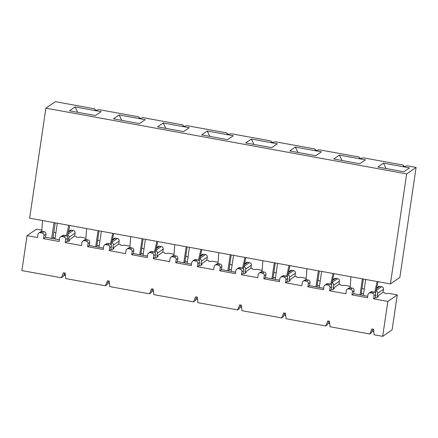 <?xml version="1.0" encoding="UTF-8"?>
<svg xmlns="http://www.w3.org/2000/svg" width="438" height="438" viewBox="0 0 438 438"><rect width="100%" height="100%" fill="white"/><g stroke="black" fill="none" stroke-linecap="round" stroke-linejoin="round"><path stroke-width="0.66" d="M376.685 287.843L378.328 286.709A2.245 2.168 55.5 0 1 379.921 286.375L381.657 286.693A2.245 2.168 55.5 0 1 383.502 289.272L383.053 292.327L384.35 292.562L384.898 293.318L386.634 293.635L388.687 293.35L397.271 294.916L392.114 329.847L382.681 336.34L374.096 334.774L373.565 329.299L371.829 328.982L369.76 333.986L330.038 326.743L329.507 321.268L327.777 320.95L325.702 325.954L285.981 318.711L285.456 313.236L283.72 312.918L281.645 317.922L241.924 310.684L241.398 305.204L239.663 304.892L237.588 309.89L197.866 302.653L197.341 297.172L195.605 296.86L193.53 301.859L153.809 294.621L153.284 289.14L151.548 288.828L149.473 293.827L109.752 286.589L109.226 281.114L107.491 280.796L105.416 285.795L65.695 278.557L65.169 273.082L63.433 272.764L61.358 277.769L63.34 276.4L64.753 273.005M332.628 279.811L334.271 278.678A2.245 2.168 55.5 0 1 335.864 278.344L337.599 278.661A2.245 2.168 55.5 0 1 339.445 281.24L338.996 284.295L340.293 284.53L340.841 285.286L342.576 285.603L344.629 285.324L350.258 286.348M361.996 288.489L364.301 288.905M288.571 271.779L290.213 270.646A2.245 2.168 55.5 0 1 291.807 270.312L293.542 270.629A2.245 2.168 55.5 0 1 295.387 273.208L294.938 276.263L296.236 276.498L296.783 277.254L298.519 277.572L300.572 277.292L306.2 278.316M317.939 280.457L320.244 280.878M244.519 263.747L246.156 262.614A2.245 2.168 55.5 0 1 247.749 262.28L249.485 262.597A2.245 2.168 55.5 0 1 251.33 265.176L250.881 268.231L252.184 268.467L252.726 269.228L254.462 269.54L256.52 269.26L262.143 270.284M273.881 272.425L276.186 272.847M200.462 255.715L202.104 254.588A2.245 2.168 55.5 0 1 203.697 254.248L205.427 254.566A2.245 2.168 55.5 0 1 207.273 257.144L206.824 260.199L208.127 260.435L208.669 261.196L210.404 261.508L212.463 261.229L218.086 262.252M229.824 264.393L232.129 264.815M156.404 247.684L158.047 246.556A2.245 2.168 55.5 0 1 159.64 246.216L161.37 246.534A2.245 2.168 55.5 0 1 163.221 249.112L162.766 252.168L164.069 252.403L164.611 253.164L166.347 253.476L168.406 253.197L174.028 254.221M185.767 256.361L188.072 256.783M112.347 239.652L113.989 238.524A2.245 2.168 55.5 0 1 115.583 238.184L117.318 238.502A2.245 2.168 55.5 0 1 119.163 241.081L118.709 244.136L120.012 244.377L120.559 245.132L122.29 245.45L124.348 245.165L129.976 246.189M141.715 248.33L144.014 248.751M68.574 231.428L69.932 230.492A2.245 2.168 55.5 0 1 71.525 230.153L73.261 230.47A2.245 2.168 55.5 0 1 75.106 233.049L74.652 236.104L75.955 236.345L76.502 237.1L78.238 237.418L80.291 237.133L85.919 238.157M97.658 240.298L99.963 240.719M372.962 329.19L371.457 332.814L369.76 333.986M373.751 331.238L372.092 331.287M328.905 321.158L327.4 324.782L325.702 325.954M329.694 323.206L328.035 323.26M284.848 313.126L283.342 316.756L281.645 317.922M285.642 315.174L283.977 315.229M240.791 305.094L239.285 308.724L237.588 309.89M241.584 307.142L239.92 307.197M196.733 297.063L195.228 300.692L193.53 301.859M197.527 299.11L195.863 299.165M152.676 289.031L151.17 292.661L149.473 293.827M153.47 291.078L151.805 291.133M108.619 280.999L107.113 284.629L105.416 285.795M109.412 283.047L107.748 283.101M338.996 284.295L333.143 288.319L334.358 288.543L332.469 289.841L331.254 289.617L329.557 290.788L345.861 293.761L346.316 290.706A2.245 2.168 55.5 0 1 348.801 288.916L350.537 289.233A2.245 2.168 55.5 0 1 352.382 291.812L351.933 294.867L367.542 297.714L367.997 294.659A2.245 2.168 55.5 0 1 370.488 292.869L372.218 293.186A2.245 2.168 55.5 0 1 374.063 295.765L373.614 298.82L387.838 301.41L397.271 294.916M383.053 292.327L377.2 296.351L378.416 296.575L376.527 297.873L375.311 297.648L373.614 298.82M367.756 296.274L353.63 293.695L351.933 294.867M361.262 293.449L363.567 293.865M353.63 293.695L354.085 290.64A2.245 2.168 -124.5 0 0 352.24 288.062L350.504 287.75A2.245 2.168 -124.5 0 0 348.911 288.084L347.208 289.25M375.311 297.648L375.766 294.593A2.245 2.168 -124.5 0 0 373.921 292.015L372.185 291.697A2.245 2.168 -124.5 0 0 370.592 292.036L368.889 293.203M376.028 290.772A2.245 2.168 55.5 0 1 377.649 293.296L377.2 296.351M294.938 276.263L289.085 280.287L290.301 280.512L288.412 281.809L287.202 281.59L285.499 282.756L301.804 285.729L302.258 282.674A2.245 2.168 55.5 0 1 304.749 280.884L306.48 281.201A2.245 2.168 55.5 0 1 308.33 283.78L307.876 286.835L323.485 289.682L323.939 286.627A2.245 2.168 55.5 0 1 326.43 284.837L328.161 285.154A2.245 2.168 55.5 0 1 330.011 287.733L329.557 290.788M323.698 288.242L309.573 285.669L307.876 286.835M317.205 285.417L319.51 285.833M309.573 285.669L310.027 282.609A2.245 2.168 -124.5 0 0 308.182 280.03L306.447 279.718A2.245 2.168 -124.5 0 0 304.853 280.052L303.156 281.223M331.254 289.617L331.708 286.561A2.245 2.168 -124.5 0 0 329.863 283.983L328.128 283.671A2.245 2.168 -124.5 0 0 326.534 284.005L324.837 285.171M331.971 282.74A2.245 2.168 55.5 0 1 333.597 285.264L333.143 288.319M250.881 268.231L245.028 272.255L246.244 272.48L244.355 273.777L243.145 273.558L241.442 274.725L257.747 277.697L258.201 274.642A2.245 2.168 55.5 0 1 260.692 272.852L262.422 273.17A2.245 2.168 55.5 0 1 264.273 275.748L263.818 278.803L279.428 281.65L279.882 278.595A2.245 2.168 55.5 0 1 282.373 276.805L284.109 277.123A2.245 2.168 55.5 0 1 285.954 279.701L285.499 282.756M279.641 280.211L265.516 277.637L263.818 278.803M273.148 277.385L275.453 277.801M265.516 277.637L265.97 274.577A2.245 2.168 -124.5 0 0 264.125 271.998L262.389 271.686A2.245 2.168 -124.5 0 0 260.796 272.02L259.099 273.192M287.202 281.59L287.651 278.53A2.245 2.168 -124.5 0 0 285.806 275.951L284.07 275.639A2.245 2.168 -124.5 0 0 282.477 275.973L280.78 277.144M287.914 274.708A2.245 2.168 55.5 0 1 289.54 277.232L289.085 280.287M206.824 260.199L200.971 264.224L202.186 264.448L200.297 265.746L199.087 265.527L197.385 266.693L213.689 269.666L214.144 266.611A2.245 2.168 55.5 0 1 216.635 264.82L218.37 265.138A2.245 2.168 55.5 0 1 220.215 267.717L219.761 270.772L235.376 273.619L235.825 270.564A2.245 2.168 55.5 0 1 238.316 268.773L240.051 269.091A2.245 2.168 55.5 0 1 241.896 271.669L241.442 274.725M235.584 272.179L221.464 269.605L219.761 270.772M229.096 269.354L231.401 269.775M221.464 269.605L221.913 266.55A2.245 2.168 -124.5 0 0 220.068 263.972L218.332 263.654A2.245 2.168 -124.5 0 0 216.739 263.988L215.042 265.16M243.145 273.558L243.594 270.498A2.245 2.168 -124.5 0 0 241.749 267.919L240.013 267.607A2.245 2.168 -124.5 0 0 238.42 267.941L236.723 269.113M243.856 266.676A2.245 2.168 55.5 0 1 245.483 269.2L245.028 272.255M162.766 252.168L156.919 256.197L158.129 256.416L156.246 257.714L155.03 257.495L153.333 258.661L169.637 261.634L170.086 258.579A2.245 2.168 55.5 0 1 172.577 256.788L174.313 257.106A2.245 2.168 55.5 0 1 176.158 259.685L175.704 262.74L191.318 265.587L191.767 262.532A2.245 2.168 55.5 0 1 194.258 260.741L195.994 261.059A2.245 2.168 55.5 0 1 197.839 263.638L197.385 266.693M191.532 264.147L177.406 261.574L175.704 262.74M185.039 261.322L187.344 261.743M177.406 261.574L177.855 258.519A2.245 2.168 -124.5 0 0 176.01 255.94L174.275 255.622A2.245 2.168 -124.5 0 0 172.681 255.956L170.984 257.128M199.087 265.527L199.536 262.466A2.245 2.168 -124.5 0 0 197.691 259.893L195.956 259.575A2.245 2.168 -124.5 0 0 194.362 259.909L192.665 261.081M199.799 258.644A2.245 2.168 55.5 0 1 201.425 261.168L200.971 264.224M118.709 244.136L112.862 248.165L114.072 248.384L112.188 249.682L110.973 249.463L109.276 250.629L125.58 253.602L126.029 250.547A2.245 2.168 55.5 0 1 128.52 248.757L130.256 249.074A2.245 2.168 55.5 0 1 132.101 251.653L131.652 254.708L147.261 257.555L147.71 254.5A2.245 2.168 55.5 0 1 150.201 252.71L151.937 253.027A2.245 2.168 55.5 0 1 153.782 255.606L153.333 258.661M147.475 256.115L133.349 253.542L131.652 254.708M140.981 253.29L143.286 253.711M133.349 253.542L133.798 250.487A2.245 2.168 -124.5 0 0 131.953 247.908L130.217 247.59A2.245 2.168 -124.5 0 0 128.624 247.924L126.927 249.096M155.03 257.495L155.479 254.44A2.245 2.168 -124.5 0 0 153.634 251.861L151.898 251.543A2.245 2.168 -124.5 0 0 150.305 251.877L148.608 253.049M155.742 250.613A2.245 2.168 55.5 0 1 157.368 253.137L156.919 256.197M103.417 248.083L89.292 245.51L87.595 246.676L103.204 249.523L103.653 246.468A2.245 2.168 55.5 0 1 106.144 244.678L107.879 244.995A2.245 2.168 55.5 0 1 109.724 247.574L109.276 250.629M96.924 245.258L99.229 245.68M74.652 236.104L68.52 240.325L69.735 240.55L68.416 241.458L67.2 241.234L65.218 242.597L81.523 245.57L81.972 242.515A2.245 2.168 55.5 0 1 84.463 240.73L86.198 241.042A2.245 2.168 55.5 0 1 88.043 243.621L87.595 246.676M89.292 245.51L89.741 242.455A2.245 2.168 -124.5 0 0 87.896 239.876L86.16 239.559A2.245 2.168 -124.5 0 0 84.567 239.893L82.87 241.064M110.973 249.463L111.422 246.408A2.245 2.168 -124.5 0 0 109.577 243.829L107.841 243.512A2.245 2.168 -124.5 0 0 106.248 243.846L104.551 245.017M111.685 242.581A2.245 2.168 55.5 0 1 113.311 245.105L112.862 248.165M387.838 301.41L382.681 336.34M109.002 283.331L109.358 282.477M153.059 291.363L153.415 290.504M197.116 299.395L197.472 298.535M241.174 307.421L241.53 306.567M285.231 315.453L285.581 314.599M329.288 323.485L329.639 322.631M373.346 331.517L373.696 330.663M65.262 274.046L64.665 275.491L65.355 275.015M65.218 242.597L65.667 239.542A2.245 2.168 -124.5 0 0 63.822 236.963L62.087 236.651A2.245 2.168 -124.5 0 0 59.595 238.436L59.146 241.491L43.537 238.65L43.986 235.589A2.245 2.168 -124.5 0 0 42.141 233.011L40.405 232.698A2.245 2.168 -124.5 0 0 37.914 234.483L37.465 237.538L27.057 235.644L21.9 270.575L61.358 277.769M67.2 241.234L67.649 238.179A2.245 2.168 -124.5 0 0 65.804 235.6L64.068 235.283A2.245 2.168 -124.5 0 0 62.475 235.622L60.493 236.985M59.393 239.816L45.519 237.281L43.537 238.65M45.519 237.281L45.968 234.226A2.245 2.168 -124.5 0 0 44.123 231.647L42.387 231.335A2.245 2.168 -124.5 0 0 40.794 231.669L38.812 233.032M41.862 230.125L36.496 229.151L27.057 235.644M64.665 275.491L63.784 275.332M53.847 232.315L55.905 232.688M75.106 233.049L68.974 237.27L68.52 240.325M68.974 237.27A2.245 2.168 -124.5 0 0 67.715 234.888L69.905 225.521M67.321 236.635L67.715 234.888M55.133 237.889L52.998 237.495L55.243 222.849M52.828 238.617L52.998 237.495M41.796 231.034A2.245 2.168 -124.5 0 0 41.544 231.346M41.78 231.28L42.552 220.533M54.005 222.619L51.673 238.409M54.969 239.006L57.301 223.221M68.755 225.313L66.401 235.77M390.417 283.95L399.85 277.451L416.1 167.425L406.661 173.919L390.417 283.95L29.636 218.179L45.886 108.153L406.661 173.919M75.117 106.91L69.45 110.809L95.473 115.55L101.134 111.652L75.117 106.91L77.668 112.303M45.886 108.153L55.319 101.66L94.783 108.854L94.947 109.867L96.683 110.184L99.119 109.642L138.835 116.886L139.005 117.899L140.74 118.216L143.171 117.674L182.892 124.918L183.062 125.93L184.798 126.248L187.229 125.706L226.95 132.944L227.119 133.962L228.855 134.28L231.286 133.738L271.007 140.976L271.177 141.994L272.912 142.312L275.343 141.77L315.064 149.008L315.234 150.026L316.97 150.344L319.401 149.801L359.122 157.039L359.291 158.058L361.022 158.375L363.458 157.833L403.179 165.071L403.349 166.09L405.079 166.407L407.515 165.86L416.1 167.425M145.192 119.683L119.169 114.942L113.508 118.84L139.525 123.582L145.192 119.683M189.243 127.715L163.226 122.974L157.565 126.867L183.582 131.614L189.243 127.715M233.301 135.747L207.284 131.006L201.622 134.899L227.64 139.645L233.301 135.747M277.358 143.779L251.341 139.038L245.68 142.93L271.697 147.677L277.358 143.779M321.415 151.811L295.398 147.069L289.737 150.962L315.754 155.709L321.415 151.811M365.473 159.843L339.455 155.096L333.794 158.994L359.812 163.735L365.473 159.843M409.53 167.874L383.513 163.128L377.852 167.026L403.869 171.767L409.53 167.874M85.821 239.526L86.609 228.565M98.063 230.651L95.698 246.676M98.993 247.278L101.359 231.253M112.812 233.339L110.376 244.141M111.153 244.957L113.732 233.509M96.688 246.857L99.054 230.831M129.878 247.558L130.666 236.597M142.12 238.683L139.755 254.708M143.051 255.31L145.416 239.285M156.87 241.371L154.433 252.173M155.211 252.989L157.79 241.541M140.746 254.889L143.111 238.863M173.93 255.589L174.724 244.628M186.177 246.714L183.812 262.74M187.103 263.342L189.473 247.317M200.927 249.403L198.491 260.205M199.263 261.021L201.841 249.572M184.798 262.92L187.168 246.895M217.987 263.616L218.781 252.66M230.235 254.746L227.864 270.772M231.16 271.374L233.531 255.349M244.979 257.435L242.548 268.237M243.32 269.052L245.899 257.604M228.855 270.952L231.226 254.927M262.044 271.648L262.838 260.692M274.292 262.778L271.921 278.803M275.217 279.406L277.582 263.38M289.036 265.466L286.605 276.269M287.377 277.084L289.956 265.636M272.912 278.984L275.278 262.959M306.102 279.679L306.896 268.724M318.344 270.81L315.979 286.835M319.275 287.438L321.64 271.412M333.094 273.498L330.663 284.3M331.435 285.116L334.013 273.668M316.97 287.016L319.335 270.991M350.159 287.711L350.947 276.756M362.401 278.842L360.036 294.867M363.332 295.464L365.697 279.444M377.151 281.53L374.72 292.332M375.492 293.148L378.071 281.7M361.027 295.048L363.392 279.022M121.726 120.335L119.169 114.942M165.783 128.367L163.226 122.974M209.84 136.399L207.284 131.006M253.892 144.43L251.341 139.038M297.95 152.462L295.398 147.069M342.007 160.494L339.455 155.096M386.064 168.526L383.513 163.128M354.085 290.64L352.382 291.812M352.24 288.062L350.537 289.233M350.504 287.75L348.801 288.916M375.766 294.593L374.063 295.765M383.502 289.272L377.649 293.296M373.921 292.015L372.218 293.186M381.657 286.693L376.083 290.525M372.185 291.697L370.488 292.869M379.921 286.375L376.483 288.741M310.027 282.609L308.33 283.78M308.182 280.03L306.48 281.201M306.447 279.718L304.749 280.884M331.708 286.561L330.011 287.733M339.445 281.24L333.597 285.264M329.863 283.983L328.161 285.154M337.599 278.661L332.026 282.494M328.128 283.671L326.43 284.837M335.864 278.344L332.426 280.709M265.97 274.577L264.273 275.748M264.125 271.998L262.422 273.17M262.389 271.686L260.692 272.852M287.651 278.53L285.954 279.701M295.387 273.208L289.54 277.232M285.806 275.951L284.109 277.123M293.542 270.629L287.969 274.462M284.07 275.639L282.373 276.805M291.807 270.312L288.368 272.677M221.913 266.55L220.215 267.717M220.068 263.972L218.37 265.138M218.332 263.654L216.635 264.82M243.594 270.498L241.896 271.669M251.33 265.176L245.483 269.2M241.749 267.919L240.051 269.091M249.485 262.597L243.911 266.435M240.013 267.607L238.316 268.773M247.749 262.28L244.316 264.645M177.855 258.519L176.158 259.685M176.01 255.94L174.313 257.106M174.275 255.622L172.577 256.788M199.536 262.466L197.839 263.638M207.273 257.144L201.425 261.168M197.691 259.893L195.994 261.059M205.427 254.566L199.854 258.404M195.956 259.575L194.258 260.741M203.697 254.248L200.259 256.613M133.798 250.487L132.101 251.653M131.953 247.908L130.256 249.074M130.217 247.59L128.52 248.757M155.479 254.44L153.782 255.606M163.221 249.112L157.368 253.137M153.634 251.861L151.937 253.027M161.37 246.534L155.797 250.372M151.898 251.543L150.201 252.71M159.64 246.216L156.202 248.581M89.741 242.455L88.043 243.621M87.896 239.876L86.198 241.042M86.16 239.559L84.463 240.73M111.422 246.408L109.724 247.574M119.163 241.081L113.311 245.105M109.577 243.829L107.879 244.995M117.318 238.502L111.739 242.34M107.841 243.512L106.144 244.678M115.583 238.184L112.144 240.55M67.649 238.179L65.667 239.542M65.804 235.6L63.822 236.963M64.068 235.283L62.087 236.651M45.968 234.226L43.986 235.589M44.123 231.647L42.141 233.011M42.387 231.335L40.405 232.698M68.372 232.326L71.525 230.153M67.967 234.111L73.261 230.47"/></g></svg>
